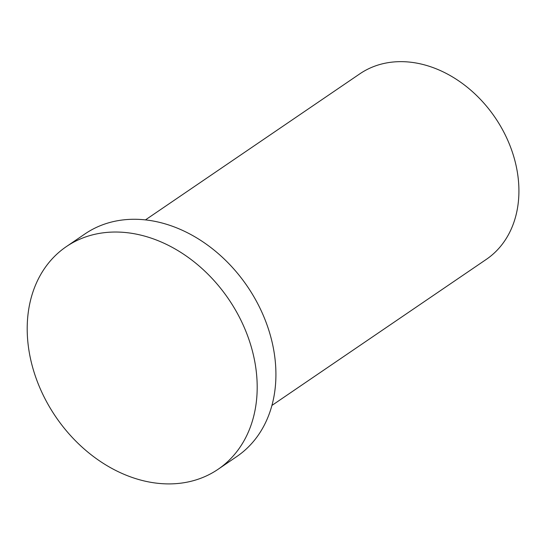 <?xml version="1.0" encoding="UTF-8"?>
<svg xmlns="http://www.w3.org/2000/svg" width="546" height="546" viewBox="0 0 546 546"><rect width="100%" height="100%" fill="white"/><g stroke="black" fill="none" stroke-linecap="round" stroke-linejoin="round"><path stroke-width="0.82" d="M145.468 219.881L359.869 73.806A112.278 87.128 55.7 0 1 495.092 117.533A112.278 87.128 55.7 0 1 486.302 259.384L271.901 405.453M189.66 481.613A134.732 104.559 55.7 0 1 45.577 399.836A134.732 104.559 55.7 0 1 66.332 246.621A134.732 104.559 55.7 0 1 228.603 299.092A134.732 104.559 55.7 0 1 218.052 469.307A134.732 104.559 55.7 0 1 189.66 481.613M66.332 246.621L85.06 233.865A134.732 104.559 55.7 0 1 247.331 286.336A134.732 104.559 55.7 0 1 236.78 456.552L218.052 469.307"/></g></svg>
